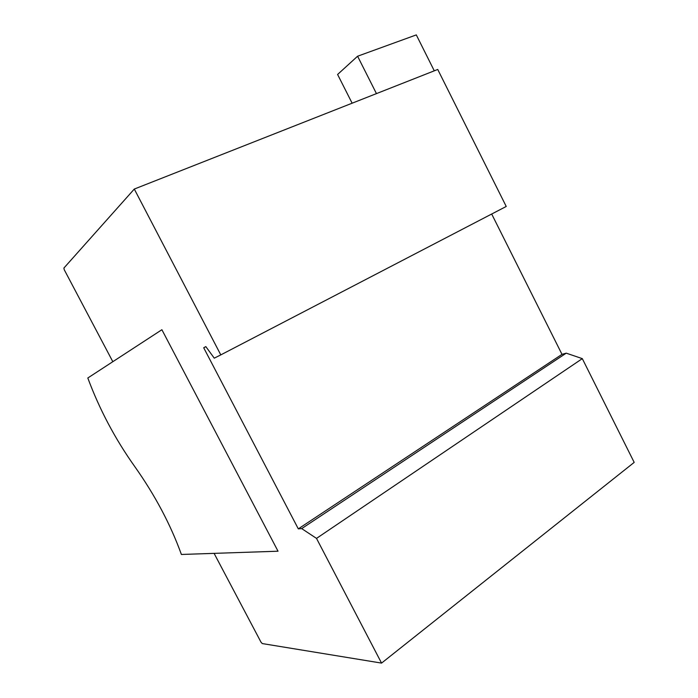 <?xml version="1.0" encoding="UTF-8"?>
<svg xmlns="http://www.w3.org/2000/svg" width="698" height="698" viewBox="0 0 698 698"><rect width="100%" height="100%" fill="white"/><g stroke="black" fill="none" stroke-linecap="round" stroke-linejoin="round"><path stroke-width="1.05" d="M87.808 377.993L161.892 329.718L278.031 551.211L181.393 554.465C170.626 524.634 155.113 495.379 134.854 466.7C115.231 439.147 99.552 409.578 87.808 377.993M506.233 206.46L437.733 69.46L134.295 189.053L220.795 354.889L506.233 206.46M220.795 354.889L214.269 358.161L205.831 346.609L203.703 347.761L298.308 528.866L301.693 528.604L316.508 538.394L381.553 663.1L634.185 462.39L582.307 358.632L566.244 353.162L561.995 354.348L491.689 214.024M381.553 663.1L262.282 643.573L261.052 642.256L214.094 553.366L278.031 551.211L161.892 329.718L112.823 361.695L64.233 269.716L63.902 268.049L134.295 189.053M316.508 538.394L582.307 358.632M301.693 528.604L566.244 353.162M298.308 528.866L561.995 354.348M203.703 347.761L205.866 346.662M357.594 56.224L416.305 34.9L434.278 70.821L376.449 93.611L357.594 56.224L337.596 74.468L352.132 103.199"/></g></svg>
